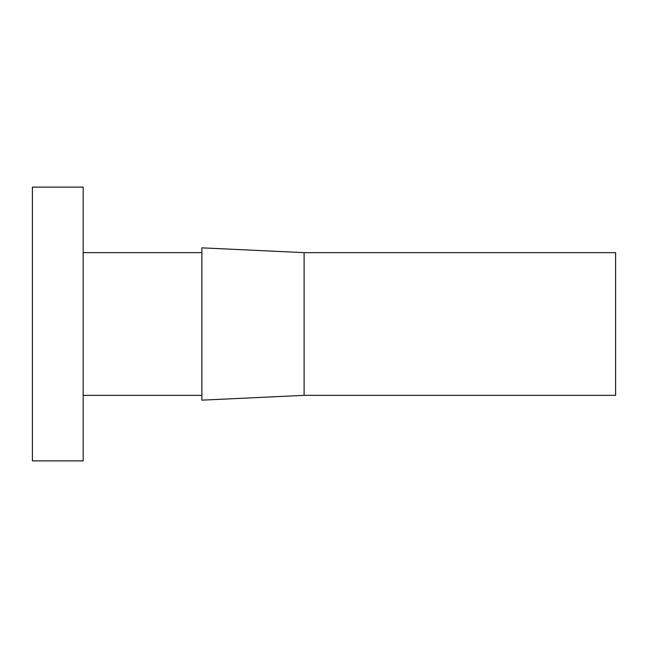 <?xml version="1.0" encoding="UTF-8"?>
<svg xmlns="http://www.w3.org/2000/svg" width="648" height="648" viewBox="0 0 648 648"><rect width="100%" height="100%" fill="white"/><g stroke="black" fill="none" stroke-linecap="round" stroke-linejoin="round"><path stroke-width="0.97" d="M304.106 324L304.106 395.353L201.868 400.156L201.868 247.844L304.106 252.647L304.106 324M32.4 324L32.4 460.882L83.171 460.882L83.171 187.118L32.4 187.118L32.4 324M304.106 252.647L615.6 252.647L615.6 395.353L304.106 395.353M83.171 395.353L201.868 395.353M83.171 252.647L201.868 252.647"/></g></svg>
